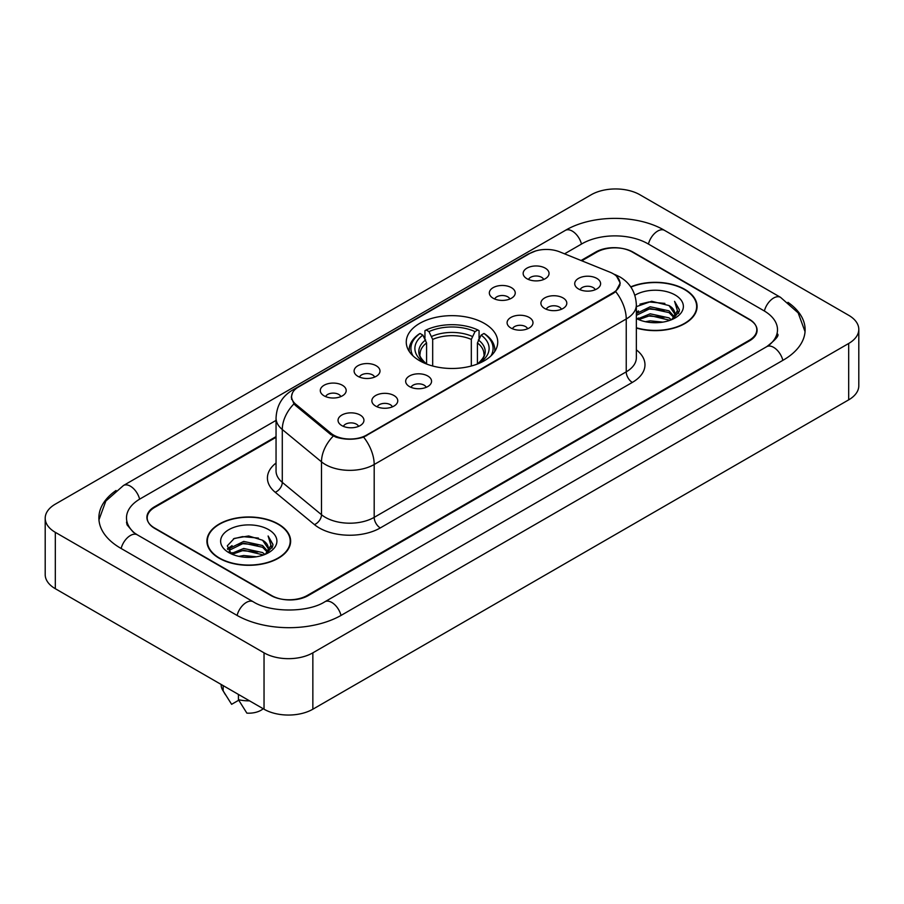 <?xml version="1.0" encoding="UTF-8"?>
<svg xmlns="http://www.w3.org/2000/svg" width="904" height="904" viewBox="0 0 904 904"><rect width="100%" height="100%" fill="white"/><g stroke="black" fill="none" stroke-linecap="round" stroke-linejoin="round"><path stroke-width="1.36" d="M484.341 323.395A45.742 26.408 0 0 0 434.496 317.666A45.742 26.408 0 0 0 406.258 342.062A45.742 26.408 0 0 0 419.659 360.741A45.742 26.408 0 0 0 469.504 366.47A45.742 26.408 0 0 0 497.742 342.062A45.742 26.408 0 0 0 484.341 323.395M493.132 298.23A12.95 7.469 180 0 1 490.567 296.116A12.95 7.469 180 0 1 494.85 286.828A12.95 7.469 180 0 1 511.438 287.664A12.95 7.469 180 0 1 514.014 296.116A12.95 7.469 180 0 1 493.132 298.23M509.867 299.009A7.763 4.486 0 0 0 507.777 296.828A7.763 4.486 0 0 0 500.127 295.687A7.763 4.486 0 0 0 494.714 299.009M357.894 376.313A12.95 7.469 180 0 1 355.328 374.199A12.95 7.469 180 0 1 359.611 364.911A12.95 7.469 180 0 1 376.2 365.747A12.95 7.469 180 0 1 378.776 374.199A12.95 7.469 180 0 1 357.894 376.313M374.629 377.092A7.763 4.486 0 0 0 372.538 374.9A7.763 4.486 0 0 0 364.888 373.77A7.763 4.486 0 0 0 359.476 377.092M324.084 395.839A12.95 7.469 180 0 1 321.519 393.715A12.95 7.469 180 0 1 325.802 384.426A12.95 7.469 180 0 1 342.39 385.262A12.95 7.469 180 0 1 344.966 393.715A12.95 7.469 180 0 1 324.084 395.839M340.819 396.607A7.763 4.486 0 0 0 338.729 394.426A7.763 4.486 0 0 0 331.079 393.285A7.763 4.486 0 0 0 325.655 396.607M526.942 278.714A12.95 7.469 180 0 1 524.376 276.601A12.95 7.469 180 0 1 528.659 267.313A12.95 7.469 180 0 1 545.248 268.149A12.95 7.469 180 0 1 547.824 276.601A12.95 7.469 180 0 1 526.942 278.714M543.677 279.494A7.763 4.486 0 0 0 541.586 277.302A7.763 4.486 0 0 0 533.936 276.172A7.763 4.486 0 0 0 528.524 279.494M544.705 308.49A12.95 7.469 180 0 1 542.129 306.377A12.95 7.469 180 0 1 546.423 297.088A12.95 7.469 180 0 1 563.011 297.913A12.95 7.469 180 0 1 565.576 306.377A12.95 7.469 180 0 1 544.705 308.49M561.429 309.258A7.763 4.486 0 0 0 559.35 307.077A7.763 4.486 0 0 0 551.7 305.936A7.763 4.486 0 0 0 546.276 309.258M510.896 328.005A12.95 7.469 180 0 1 508.319 325.892A12.95 7.469 180 0 1 512.613 316.603A12.95 7.469 180 0 1 529.202 317.44A12.95 7.469 180 0 1 531.767 325.892A12.95 7.469 180 0 1 510.896 328.005M527.62 328.785A7.763 4.486 0 0 0 525.54 326.593A7.763 4.486 0 0 0 517.89 325.463A7.763 4.486 0 0 0 512.466 328.785M409.467 386.573A12.95 7.469 180 0 1 406.89 384.449A12.95 7.469 180 0 1 411.184 375.16A12.95 7.469 180 0 1 427.773 375.996A12.95 7.469 180 0 1 430.338 384.449A12.95 7.469 180 0 1 409.467 386.573M426.191 387.341A7.763 4.486 0 0 0 424.112 385.161A7.763 4.486 0 0 0 416.462 384.019A7.763 4.486 0 0 0 411.037 387.341M375.657 406.088A12.95 7.469 180 0 1 373.081 403.975A12.95 7.469 180 0 1 377.375 394.686A12.95 7.469 180 0 1 393.963 395.523A12.95 7.469 180 0 1 396.528 403.975A12.95 7.469 180 0 1 375.657 406.088M392.381 406.868A7.763 4.486 0 0 0 390.302 404.676A7.763 4.486 0 0 0 382.652 403.546A7.763 4.486 0 0 0 377.228 406.868M341.848 425.603A12.95 7.469 180 0 1 339.271 423.49A12.95 7.469 180 0 1 343.565 414.201A12.95 7.469 180 0 1 360.154 415.038A12.95 7.469 180 0 1 362.719 423.49A12.95 7.469 180 0 1 341.848 425.603M358.572 426.383A7.763 4.486 0 0 0 356.492 424.202A7.763 4.486 0 0 0 348.842 423.061A7.763 4.486 0 0 0 343.418 426.383M578.515 288.964A12.95 7.469 180 0 1 575.95 286.85A12.95 7.469 180 0 1 580.232 277.562A12.95 7.469 180 0 1 596.821 278.398A12.95 7.469 180 0 1 599.386 286.85A12.95 7.469 180 0 1 578.515 288.964M595.25 289.743A7.763 4.486 0 0 0 593.16 287.562A7.763 4.486 0 0 0 585.509 286.421A7.763 4.486 0 0 0 580.086 289.743M610.008 272.206A23.301 13.458 180 0 1 613.115 273.709A23.301 13.458 180 0 1 619.941 283.223A23.301 13.458 180 0 1 613.115 292.738L366.561 435.084A23.301 13.458 180 0 1 330.988 433.287L295.8 404.28A23.301 13.458 180 0 1 291.596 396.562A23.301 13.458 180 0 1 298.422 387.048L529.902 253.391A23.301 13.458 180 0 1 559.757 251.888L610.008 272.206M276.048 437.31L154.787 507.313A25.888 14.95 0 0 0 147.205 517.89A25.888 14.95 0 0 0 154.787 528.456L270.748 595.408A25.888 14.95 0 0 0 307.36 595.408L749.213 340.311A25.888 14.95 0 0 0 756.795 329.734A25.888 14.95 0 0 0 749.213 319.168L633.252 252.216A25.888 14.95 0 0 0 596.64 252.216L581.78 260.793M768.897 345.317A46.601 26.905 0 0 0 777.508 329.734A46.601 26.905 0 0 0 763.857 310.705L647.908 243.764A46.601 26.905 0 0 0 581.995 243.764L564.559 253.832M276.048 420.394L140.143 498.861A46.601 26.905 0 0 0 126.492 517.89A46.601 26.905 0 0 0 135.103 533.473M264.036 652.835A34.521 19.933 0 0 0 312.852 652.835L848.686 343.475A34.521 19.933 0 0 0 858.8 329.384A34.521 19.933 0 0 0 848.686 315.293L639.964 194.789A34.521 19.933 0 0 0 591.148 194.789L55.313 504.149A34.521 19.933 0 0 0 45.2 518.241A34.521 19.933 0 0 0 55.313 532.332L264.036 652.835L264.036 709.211A34.521 19.933 0 0 0 312.852 709.211L848.686 399.851A34.521 19.933 0 0 0 858.8 385.759L858.8 329.384M45.2 518.241L45.2 574.616A34.521 19.933 0 0 0 55.313 588.707L264.036 709.211M116.04 490.488A74.23 42.85 0 0 0 98.875 517.89A74.23 42.85 0 0 0 120.616 548.186L236.565 615.138A74.23 42.85 0 0 0 341.542 615.138L783.384 360.041A74.23 42.85 0 0 0 805.125 329.734A74.23 42.85 0 0 0 787.96 302.332M636.348 328.05A41.855 24.171 0 0 0 697.086 306.479A41.855 24.171 0 0 0 684.825 289.393A41.855 24.171 0 0 0 630.743 286.873M278.375 524.06A41.855 24.171 0 0 0 232.757 518.817A41.855 24.171 0 0 0 206.914 541.146A41.855 24.171 0 0 0 219.175 558.231A41.855 24.171 0 0 0 264.793 563.474A41.855 24.171 0 0 0 290.636 541.146A41.855 24.171 0 0 0 278.375 524.06M207.344 543.315A41.855 24.171 0 0 0 207.197 543.959M616.607 276.285L620.246 283.088L615.68 291.619L613.42 293.258L363.634 437.129C354.391 439.92 345.158 439.92 335.926 437.129L330.683 434.485L295.495 405.478L293.936 403.885L291.291 397.161L292.478 392.878M276.048 436.609L154.482 506.794A25.888 14.95 0 0 0 146.9 517.359A25.888 14.95 0 0 0 154.482 527.936L271.663 595.578A25.888 14.95 0 0 0 308.275 595.578L749.518 340.831A25.888 14.95 0 0 0 757.1 330.265A25.888 14.95 0 0 0 749.518 319.688L632.337 252.046A25.888 14.95 0 0 0 595.725 252.046L581.069 260.499M290.342 543.959A41.855 24.171 0 0 0 290.207 543.315M696.803 309.304A41.855 24.171 0 0 0 696.656 308.659M645.411 321.711L650.179 320.852L662.858 322.118M650.993 322.547L657.208 322.683M637.478 319.01L650.179 313.801L669.028 317.892L671.412 319.767M638.687 319.62L650.179 315.564L669.977 320.321M636.348 313.609L650.179 306.761L669.028 310.852L674.068 316.468M636.348 315.372L650.179 308.524L669.028 312.614L673.616 317.293M674.339 317.202L674.565 318.027M671.514 319.733A19.515 11.266 0 0 0 674.734 313.53A19.515 11.266 0 0 0 669.028 305.563L674.723 313.948M674.158 317.406L679.22 311.451L679.401 309.71L674.576 301.337L677.401 310.705L671.819 319.598M636.348 327.768A41.426 23.922 0 0 0 696.656 306.479A41.426 23.922 0 0 0 684.52 289.562A41.426 23.922 0 0 0 630.902 287.122M636.348 318.524A28.137 16.249 0 0 0 675.13 317.971A28.137 16.249 0 0 0 675.13 294.986A28.137 16.249 0 0 0 634.857 295.269M669.028 305.563L651.637 301.269L636.348 306.659M674.576 301.337L679.401 310.049M639.93 304.151L648.97 301.947L664.881 303.394M677.299 311.304L678.486 313.372M643.139 310.106L648.97 308.998L664.293 310.275M643.139 317.157L648.97 316.038L664.293 317.315M677.412 310.592L678.689 312.953M636.348 312.162L638.529 310.942M637.128 318.728L638.529 317.993M238.961 556.367L243.718 555.519L256.408 556.785M244.532 557.203L250.747 557.35M231.017 553.677L243.718 548.468L262.567 552.559L264.951 554.434M232.226 554.288L243.718 550.231L263.516 554.977M229.446 552.231L229.932 548.208L243.718 541.417L262.567 545.507L267.607 551.124M229.333 551.722L229.932 549.971L243.718 543.18L262.567 547.27L267.155 551.96M267.889 551.869L268.104 552.694M265.064 554.389A19.515 11.266 0 0 0 268.285 548.186A19.515 11.266 0 0 0 262.567 540.23L268.273 548.615M267.708 552.073L272.771 546.118L272.952 544.377L268.115 535.993L270.94 545.372L265.369 554.265M219.48 558.062A41.426 23.922 0 0 0 264.623 563.237A41.426 23.922 0 0 0 290.207 541.146A41.426 23.922 0 0 0 278.07 524.23A41.426 23.922 0 0 0 232.916 519.043A41.426 23.922 0 0 0 207.344 541.146A41.426 23.922 0 0 0 219.48 558.062M268.669 529.654A28.137 16.249 0 0 0 228.87 529.654A28.137 16.249 0 0 0 228.87 552.638A28.137 16.249 0 0 0 268.669 552.626A28.137 16.249 0 0 0 268.669 529.654M262.567 540.23L248.668 535.959L234.26 538.434L227.311 545.813L231.254 553.858M221.152 684.464L221.152 684.904A27.617 15.944 0 0 0 222.666 690.102A27.617 15.944 0 0 0 223.164 690.882L231.616 704.318L238.735 700.216M223.164 690.882L223.164 685.616M238.43 694.43L238.43 699.685L246.871 713.132A17.266 9.967 0 0 0 263.177 708.725M238.43 699.685A27.617 15.944 0 0 0 249.527 700.837M268.115 535.993L272.952 544.716M233.469 538.818L242.509 536.614L258.42 538.061M270.838 545.959L272.036 548.039M227.661 549.429L230.441 547.372M236.69 544.773L242.509 543.666L257.843 544.931M236.69 551.813L242.509 550.706L257.843 551.982M270.963 545.248L272.24 547.621M227.446 548.762L232.079 545.609M230.678 553.395L232.079 552.649M426.575 364.018L426.575 342.944L422.88 335.124A37.109 21.425 0 0 0 422.88 361.69L422.191 362.097M424.936 338.661L424.936 330.672L426.157 329.971A41.087 23.719 0 0 1 477.843 329.971L475.018 331.598A37.109 21.425 0 0 0 428.982 331.598L432.677 339.418L432.677 366.007M471.323 366.007L471.323 339.418L475.018 331.598M413.004 355.871A41.087 23.719 0 0 1 420.055 333.486L418.834 334.197A42.804 24.713 0 0 0 409.196 349.814A42.804 24.713 0 0 0 409.297 351.532M477.843 329.971L479.063 330.672L479.063 338.661M420.055 333.486L422.88 335.124M428.982 331.598L426.157 329.971M422.88 361.69L426.27 363.905M494.703 351.532A42.804 24.713 0 0 0 494.804 349.814A42.804 24.713 0 0 0 485.165 334.197L483.945 333.486A41.087 23.719 0 0 1 490.996 355.871M481.809 362.097L481.12 361.69A37.109 21.425 0 0 0 481.12 335.124L483.945 333.486M477.73 363.905L481.12 361.69M481.12 335.124L477.425 342.944L477.425 364.018M295.8 404.28L295.8 405.726M330.988 433.287L330.988 434.734M366.561 435.084L366.561 435.773M613.115 292.738L613.115 293.427M341.023 615.432A13.809 7.978 -120 0 0 324.864 601.77C307.891 612.742 270.217 612.742 253.233 601.77L137.284 534.818L133.204 532.117L127.068 524.862L126.492 522.116M237.085 615.432A13.809 7.978 -60 0 1 246.329 602.448A13.809 7.978 -60 0 1 253.233 601.77M121.136 548.491A13.809 7.978 -60 0 1 130.379 535.507A13.809 7.978 -60 0 1 137.284 534.818M98.954 519.834L105.825 501.053L123.475 485.493A13.809 7.978 60 0 1 139.623 499.166M123.475 485.493L565.328 230.396A13.809 7.978 60 0 1 581.475 244.057M565.328 230.396C592.256 214.372 637.636 214.372 664.576 230.396A13.809 7.978 120 0 0 657.671 231.074A13.809 7.978 120 0 0 648.428 244.057M805.046 331.678L798.175 312.897L780.525 297.337A13.809 7.978 120 0 0 773.621 298.026A13.809 7.978 120 0 0 764.377 311.01M782.864 360.334A13.809 7.978 -120 0 0 766.716 346.673L324.864 601.77M312.852 709.211L312.852 652.835M55.313 588.707L55.313 532.332M848.686 399.851L848.686 343.475M636.348 349.848A43.155 24.916 180 0 1 632.337 382.415L380.29 527.936A8.633 4.983 60 0 1 374.188 517.359L626.235 371.838A34.521 19.933 0 0 0 636.348 357.747L636.348 304.897A34.521 19.933 180 0 1 626.235 318.988A30.205 17.436 -120 0 0 615.68 291.619M380.29 527.936A43.155 24.916 180 0 1 319.259 527.936A43.155 24.916 180 0 1 314.422 524.602L275.223 492.273A43.155 24.916 180 0 1 276.048 463.04M325.361 517.359A34.521 19.933 0 0 0 374.188 517.359L374.188 464.509A34.521 19.933 180 0 1 325.361 464.509A34.521 19.933 180 0 1 321.496 461.842L282.285 429.513A34.521 19.933 180 0 1 276.048 418.089L276.048 470.939A34.521 19.933 0 0 0 282.285 482.374L321.496 514.704A34.521 19.933 0 0 0 325.361 517.359M636.348 304.897C635.761 292.478 630.314 283.167 619.986 276.974L615.624 274.85A30.205 14.148 112 0 0 614.336 274.477M363.634 437.129A30.205 17.436 60 0 1 374.188 464.509L626.235 318.988L626.235 371.838A8.633 4.983 60 0 0 632.337 382.415M295.664 388.957A30.205 17.436 -120 0 0 292.41 390.166C282.082 396.359 276.624 405.67 276.048 418.089M292.41 390.166L527.676 254.329A30.205 17.436 60 0 1 529.959 253.369M293.936 403.885A30.205 20.204 129.5 0 0 282.285 429.513L282.285 482.374A8.633 5.774 -50.5 0 1 275.223 492.273M333.26 436.09A30.205 20.204 129.5 0 0 321.496 461.842L321.496 514.704A8.633 5.774 -50.5 0 1 314.422 524.602M426.575 342.944A31.934 18.442 0 0 0 420.066 354.097C419.196 355.724 421.117 358.82 425.829 363.385M471.323 339.418A31.934 18.442 0 0 0 432.677 339.418M425.671 339.927A33.199 19.165 0 0 0 425.671 363.284M472.227 336.401A33.199 19.165 0 0 0 431.773 336.401M478.329 363.284A33.199 19.165 0 0 0 478.329 339.927M478.171 363.385C482.883 358.832 484.804 355.735 483.934 354.097A31.934 18.442 0 0 0 477.425 342.944M291.596 396.562L291.596 399.421M619.941 283.223L619.941 285.28M777.508 333.96C779.429 335.361 775.835 339.599 766.716 346.673M664.576 230.396L780.525 297.337M527.676 254.329L535.563 250.996M615.624 274.85L613.748 274.093M696.656 309.936L696.656 306.479M229.266 552.016L229.266 550.841M290.207 544.603L290.207 541.146M225.469 694.792L222.666 690.102M207.344 544.603L207.344 541.146M409.196 351.373L409.196 349.814M494.804 351.373L494.804 349.814"/></g></svg>
